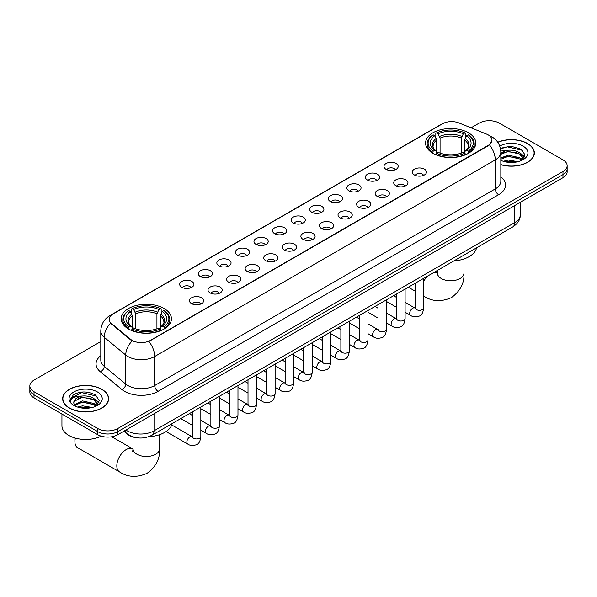 <?xml version="1.0" encoding="UTF-8"?>
<svg xmlns="http://www.w3.org/2000/svg" width="597" height="597" viewBox="0 0 597 597"><rect width="100%" height="100%" fill="white"/><g stroke="black" fill="none" stroke-linecap="round" stroke-linejoin="round"><path stroke-width="0.9" d="M164.078 308.515A25.126 14.507 0 0 0 136.698 305.373A25.126 14.507 0 0 0 121.184 318.776A25.126 14.507 0 0 0 128.549 329.029A25.126 14.507 0 0 0 155.929 332.178A25.126 14.507 0 0 0 171.436 318.776A25.126 14.507 0 0 0 164.078 308.515M468.451 132.788A25.126 14.507 0 0 0 441.071 129.639A25.126 14.507 0 0 0 425.564 143.041A25.126 14.507 0 0 0 432.922 153.302A25.126 14.507 0 0 0 460.302 156.444A25.126 14.507 0 0 0 475.816 143.041A25.126 14.507 0 0 0 468.451 132.788M386.058 169.324A7.112 4.104 180 0 1 384.647 168.167A7.112 4.104 180 0 1 387.005 163.063A7.112 4.104 180 0 1 396.117 163.518A7.112 4.104 180 0 1 397.527 168.167A7.112 4.104 180 0 1 386.058 169.324M395.251 169.749A4.269 2.463 0 0 0 394.102 168.548A4.269 2.463 0 0 0 389.901 167.929A4.269 2.463 0 0 0 386.923 169.749M367.491 180.048A7.112 4.104 180 0 1 366.073 178.884A7.112 4.104 180 0 1 368.431 173.787A7.112 4.104 180 0 1 377.543 174.242A7.112 4.104 180 0 1 378.953 178.884A7.112 4.104 180 0 1 367.491 180.048M376.677 180.473A4.269 2.463 0 0 0 375.535 179.272A4.269 2.463 0 0 0 371.327 178.652A4.269 2.463 0 0 0 368.356 180.473M348.917 190.771A7.112 4.104 180 0 1 347.506 189.607A7.112 4.104 180 0 1 349.857 184.503A7.112 4.104 180 0 1 358.976 184.966A7.112 4.104 180 0 1 360.387 189.607A7.112 4.104 180 0 1 348.917 190.771M358.103 191.197A4.269 2.463 0 0 0 356.961 189.995A4.269 2.463 0 0 0 352.76 189.368A4.269 2.463 0 0 0 349.782 191.197M330.342 201.487A7.112 4.104 180 0 1 328.932 200.331A7.112 4.104 180 0 1 331.29 195.226A7.112 4.104 180 0 1 340.402 195.682A7.112 4.104 180 0 1 341.812 200.331A7.112 4.104 180 0 1 330.342 201.487M339.536 201.92A4.269 2.463 0 0 0 338.387 200.719A4.269 2.463 0 0 0 334.186 200.092A4.269 2.463 0 0 0 331.208 201.92M311.776 212.211A7.112 4.104 180 0 1 310.365 211.054A7.112 4.104 180 0 1 312.716 205.95A7.112 4.104 180 0 1 321.828 206.405A7.112 4.104 180 0 1 323.246 211.054A7.112 4.104 180 0 1 311.776 212.211M320.962 212.636A4.269 2.463 0 0 0 319.82 211.442A4.269 2.463 0 0 0 315.619 210.816A4.269 2.463 0 0 0 312.641 212.636M293.202 222.935A7.112 4.104 180 0 1 291.791 221.771A7.112 4.104 180 0 1 294.149 216.674A7.112 4.104 180 0 1 303.261 217.129A7.112 4.104 180 0 1 304.671 221.771A7.112 4.104 180 0 1 293.202 222.935M302.395 223.36A4.269 2.463 0 0 0 301.246 222.159A4.269 2.463 0 0 0 297.045 221.539A4.269 2.463 0 0 0 294.067 223.36M274.635 233.658A7.112 4.104 180 0 1 273.225 232.494A7.112 4.104 180 0 1 275.575 227.39A7.112 4.104 180 0 1 284.687 227.853A7.112 4.104 180 0 1 286.097 232.494A7.112 4.104 180 0 1 274.635 233.658M283.821 234.084A4.269 2.463 0 0 0 282.68 232.882A4.269 2.463 0 0 0 278.478 232.255A4.269 2.463 0 0 0 275.501 234.084M256.061 244.382A7.112 4.104 180 0 1 254.65 243.218A7.112 4.104 180 0 1 257.008 238.113A7.112 4.104 180 0 1 266.12 238.569A7.112 4.104 180 0 1 267.531 243.218A7.112 4.104 180 0 1 256.061 244.382M265.255 244.807A4.269 2.463 0 0 0 264.105 243.606A4.269 2.463 0 0 0 259.904 242.979A4.269 2.463 0 0 0 256.926 244.807M237.494 255.098A7.112 4.104 180 0 1 236.076 253.941A7.112 4.104 180 0 1 238.434 248.837A7.112 4.104 180 0 1 247.546 249.292A7.112 4.104 180 0 1 248.956 253.941A7.112 4.104 180 0 1 237.494 255.098M246.68 255.523A4.269 2.463 0 0 0 245.539 254.329A4.269 2.463 0 0 0 241.33 253.703A4.269 2.463 0 0 0 238.36 255.523M218.92 265.822A7.112 4.104 180 0 1 217.509 264.658A7.112 4.104 180 0 1 219.868 259.561A7.112 4.104 180 0 1 228.979 260.016A7.112 4.104 180 0 1 230.39 264.658A7.112 4.104 180 0 1 218.92 265.822M228.114 266.247A4.269 2.463 0 0 0 226.964 265.046A4.269 2.463 0 0 0 222.763 264.426A4.269 2.463 0 0 0 219.786 266.247M200.346 276.545A7.112 4.104 180 0 1 198.935 275.381A7.112 4.104 180 0 1 201.293 270.277A7.112 4.104 180 0 1 210.405 270.74A7.112 4.104 180 0 1 211.816 275.381A7.112 4.104 180 0 1 200.346 276.545M209.54 276.971A4.269 2.463 0 0 0 208.398 275.769A4.269 2.463 0 0 0 204.189 275.142A4.269 2.463 0 0 0 201.219 276.971M181.779 287.269A7.112 4.104 180 0 1 180.369 286.105A7.112 4.104 180 0 1 182.719 281A7.112 4.104 180 0 1 191.831 281.463A7.112 4.104 180 0 1 193.249 286.105A7.112 4.104 180 0 1 181.779 287.269M190.965 287.694A4.269 2.463 0 0 0 189.824 286.493A4.269 2.463 0 0 0 185.622 285.866A4.269 2.463 0 0 0 182.645 287.694M414.385 174.958A7.112 4.104 180 0 1 412.975 173.794A7.112 4.104 180 0 1 415.325 168.697A7.112 4.104 180 0 1 424.437 169.152A7.112 4.104 180 0 1 425.848 173.794A7.112 4.104 180 0 1 414.385 174.958M423.572 175.384A4.269 2.463 0 0 0 422.43 174.182A4.269 2.463 0 0 0 418.228 173.563A4.269 2.463 0 0 0 415.251 175.384M395.811 185.682A7.112 4.104 180 0 1 394.401 184.518A7.112 4.104 180 0 1 396.759 179.413A7.112 4.104 180 0 1 405.87 179.876A7.112 4.104 180 0 1 407.281 184.518A7.112 4.104 180 0 1 395.811 185.682M405.005 186.107A4.269 2.463 0 0 0 403.856 184.906A4.269 2.463 0 0 0 399.654 184.279A4.269 2.463 0 0 0 396.677 186.107M377.244 196.398A7.112 4.104 180 0 1 375.834 195.241A7.112 4.104 180 0 1 378.185 190.137A7.112 4.104 180 0 1 387.296 190.592A7.112 4.104 180 0 1 388.707 195.241A7.112 4.104 180 0 1 377.244 196.398M386.431 196.823A4.269 2.463 0 0 0 385.289 195.629A4.269 2.463 0 0 0 381.087 195.003A4.269 2.463 0 0 0 378.11 196.823M358.67 207.122A7.112 4.104 180 0 1 357.26 205.965A7.112 4.104 180 0 1 359.618 200.861A7.112 4.104 180 0 1 368.73 201.316A7.112 4.104 180 0 1 370.14 205.965A7.112 4.104 180 0 1 358.67 207.122M367.864 207.547A4.269 2.463 0 0 0 366.715 206.346A4.269 2.463 0 0 0 362.513 205.726A4.269 2.463 0 0 0 359.536 207.547M340.103 217.845A7.112 4.104 180 0 1 338.686 216.681A7.112 4.104 180 0 1 341.044 211.584A7.112 4.104 180 0 1 350.155 212.039A7.112 4.104 180 0 1 351.566 216.681A7.112 4.104 180 0 1 340.103 217.845M349.29 218.271A4.269 2.463 0 0 0 348.148 217.069A4.269 2.463 0 0 0 343.939 216.45A4.269 2.463 0 0 0 340.969 218.271M321.529 228.569A7.112 4.104 180 0 1 320.119 227.405A7.112 4.104 180 0 1 322.477 222.3A7.112 4.104 180 0 1 331.589 222.763A7.112 4.104 180 0 1 332.999 227.405A7.112 4.104 180 0 1 321.529 228.569M330.723 228.994A4.269 2.463 0 0 0 329.574 227.793A4.269 2.463 0 0 0 325.372 227.166A4.269 2.463 0 0 0 322.395 228.994M302.955 239.285A7.112 4.104 180 0 1 301.545 238.128A7.112 4.104 180 0 1 303.903 233.024A7.112 4.104 180 0 1 313.015 233.479A7.112 4.104 180 0 1 314.425 238.128A7.112 4.104 180 0 1 302.955 239.285M312.149 239.718A4.269 2.463 0 0 0 311.007 238.516A4.269 2.463 0 0 0 306.798 237.89A4.269 2.463 0 0 0 303.828 239.718M284.388 250.009A7.112 4.104 180 0 1 282.978 248.852A7.112 4.104 180 0 1 285.329 243.748A7.112 4.104 180 0 1 294.44 244.203A7.112 4.104 180 0 1 295.858 248.852A7.112 4.104 180 0 1 284.388 250.009M293.575 250.434A4.269 2.463 0 0 0 292.433 249.233A4.269 2.463 0 0 0 288.232 248.613A4.269 2.463 0 0 0 285.254 250.434M265.814 260.732A7.112 4.104 180 0 1 264.404 259.568A7.112 4.104 180 0 1 266.762 254.471A7.112 4.104 180 0 1 275.874 254.926A7.112 4.104 180 0 1 277.284 259.568A7.112 4.104 180 0 1 265.814 260.732M275.008 261.158A4.269 2.463 0 0 0 273.859 259.956A4.269 2.463 0 0 0 269.657 259.337A4.269 2.463 0 0 0 266.68 261.158M247.248 271.456A7.112 4.104 180 0 1 245.837 270.292A7.112 4.104 180 0 1 248.188 265.187A7.112 4.104 180 0 1 257.3 265.65A7.112 4.104 180 0 1 258.71 270.292A7.112 4.104 180 0 1 247.248 271.456M256.434 271.881A4.269 2.463 0 0 0 255.292 270.68A4.269 2.463 0 0 0 251.091 270.053A4.269 2.463 0 0 0 248.113 271.881M228.673 282.172A7.112 4.104 180 0 1 227.263 281.015A7.112 4.104 180 0 1 229.621 275.911A7.112 4.104 180 0 1 238.733 276.366A7.112 4.104 180 0 1 240.143 281.015A7.112 4.104 180 0 1 228.673 282.172M237.867 282.605A4.269 2.463 0 0 0 236.718 281.403A4.269 2.463 0 0 0 232.517 280.777A4.269 2.463 0 0 0 229.539 282.605M210.107 292.896A7.112 4.104 180 0 1 208.696 291.739A7.112 4.104 180 0 1 211.047 286.635A7.112 4.104 180 0 1 220.159 287.09A7.112 4.104 180 0 1 221.569 291.739A7.112 4.104 180 0 1 210.107 292.896M219.293 293.321A4.269 2.463 0 0 0 218.151 292.127A4.269 2.463 0 0 0 213.942 291.5A4.269 2.463 0 0 0 210.972 293.321M191.533 303.619A7.112 4.104 180 0 1 190.122 302.455A7.112 4.104 180 0 1 192.48 297.358A7.112 4.104 180 0 1 201.592 297.813A7.112 4.104 180 0 1 203.002 302.455A7.112 4.104 180 0 1 191.533 303.619M200.726 304.045A4.269 2.463 0 0 0 199.577 302.843A4.269 2.463 0 0 0 195.376 302.224A4.269 2.463 0 0 0 192.398 304.045M486.525 134.086A12.798 7.388 180 0 1 488.234 134.915A12.798 7.388 180 0 1 491.98 140.138A12.798 7.388 180 0 1 488.234 145.37L150.332 340.447A12.798 7.388 180 0 1 130.803 339.462L111.475 323.529A12.798 7.388 180 0 1 109.154 319.291A12.798 7.388 180 0 1 112.908 314.059L442.526 123.758A12.798 7.388 180 0 1 458.921 122.93L486.525 134.086M136.623 437.735A14.224 8.209 180 0 1 127.631 434.377L123.818 431.235M500.823 164.712A22.992 13.276 0 0 0 534.352 152.914A22.992 13.276 0 0 0 527.621 143.526A22.992 13.276 0 0 0 497.734 142.228M101.893 389.319A22.992 13.276 0 0 0 76.841 386.438A22.992 13.276 0 0 0 62.648 398.706A22.992 13.276 0 0 0 69.379 408.087A22.992 13.276 0 0 0 94.438 410.967A22.992 13.276 0 0 0 108.632 398.706A22.992 13.276 0 0 0 101.893 389.319M491.98 140.138L489.473 144.847L488.234 145.75L148.892 341.477A16.589 9.582 60 0 1 154.69 356.513A18.962 10.947 180 0 1 127.877 356.513A18.962 10.947 180 0 1 125.751 355.051L104.214 337.29A18.962 10.947 180 0 1 100.789 331.014L100.789 360.043A18.962 10.947 0 0 0 104.214 366.327L125.751 384.08A18.962 10.947 0 0 0 127.877 385.543A18.962 10.947 0 0 0 154.69 385.543L495.271 188.913A18.962 10.947 0 0 0 500.823 181.167L500.823 152.138A18.962 10.947 180 0 1 495.271 159.884A16.589 9.582 -120 0 0 489.473 144.847M100.789 341.574L34.014 380.125A14.224 8.209 0 0 0 29.85 385.931L29.85 392.125A14.224 8.209 0 0 0 34.014 397.93L97.707 434.698L97.707 431.601A14.224 8.209 0 0 0 117.818 431.601L562.986 174.593A14.224 8.209 0 0 0 567.15 168.787A14.224 8.209 0 0 1 562.986 174.593L117.818 431.601A14.224 8.209 0 0 1 97.707 431.601L34.014 394.833L97.707 431.601L97.707 428.504A14.224 8.209 0 0 0 117.818 428.504L562.986 171.496A14.224 8.209 0 0 0 567.15 165.69A14.224 8.209 0 0 0 562.986 159.884L499.293 123.109A14.224 8.209 0 0 0 479.182 123.109L471.018 127.818M29.85 389.028A14.224 8.209 0 0 0 34.014 394.833A14.224 8.209 0 0 1 29.85 389.028M133.676 341.477L130.803 340.021L110.609 323.216A16.589 11.097 129.5 0 0 104.214 337.29L104.214 366.327A4.739 3.172 -50.5 0 1 100.333 371.767A23.701 13.686 180 0 1 100.789 355.708M29.85 385.931A14.224 8.209 0 0 0 34.014 391.736L97.707 428.504M97.707 434.698A14.224 8.209 0 0 0 117.818 434.698L562.986 177.69A14.224 8.209 0 0 0 567.15 171.884L567.15 165.69M500.823 164.556A22.753 13.134 0 0 0 534.114 152.914A22.753 13.134 0 0 0 527.449 143.623A22.753 13.134 0 0 0 497.823 142.355M503.271 161.28L508.293 160.048L518.039 161.683M505.234 161.817L508.293 161.28L515.995 162.115M500.823 157.951L508.293 155.13L519.741 157.727L522.181 160.048M500.823 159.183L508.293 156.362L519.741 158.951L521.547 160.481M500.793 151.041L507.637 150.287A11.85 6.843 0 0 0 500.823 153.653M507.637 150.287C512.181 149.81 516.218 150.653 519.741 152.81L523.211 158.265L523.129 159.168M500.823 154.265L508.293 151.444L519.741 154.033L523.173 158.884M500.823 159.966L501.502 160.615M500.823 160.317A16.589 9.582 0 0 0 523.091 159.69A16.589 9.582 0 0 0 523.091 146.138A16.589 9.582 0 0 0 499.734 146.078M521.741 160.384L524.935 154.78L521.293 149.257L510.92 146.19L500.39 148.272M500.502 148.802L507.45 146.862L522.756 150.429M503.786 152.459L507.45 151.78L516.83 152.571M521.92 154.78L524.554 156.981M503.786 157.377L507.45 156.698L516.83 157.489M521.92 159.69L522.308 159.944M505.555 161.884L515.815 162.145M520.517 153.377L524.703 156.548M520.517 158.287L522.696 159.6M69.55 407.99A22.753 13.134 0 0 0 94.348 410.84A22.753 13.134 0 0 0 108.393 398.706A22.753 13.134 0 0 0 101.729 389.416A22.753 13.134 0 0 0 76.931 386.565A22.753 13.134 0 0 0 62.886 398.706A22.753 13.134 0 0 0 69.55 407.99M61.939 414.049L61.939 425.795A23.701 13.686 0 0 0 68.879 435.474A23.701 13.686 0 0 0 101.124 436.161M77.55 407.064L82.573 405.841L92.311 407.475M79.513 407.609L82.573 407.064L90.266 407.9M74.349 404.662L82.573 400.923L94.02 403.512L96.46 405.841M74.759 405.333L82.573 402.154L94.02 404.744L95.819 406.266M96.02 406.176L99.214 400.565L95.572 395.05C87.774 391.02 80.334 390.975 73.259 394.908L70.528 399.915L70.789 401.52C70.939 397.915 74.647 396.102 81.908 396.08A11.85 6.843 0 0 0 73.789 402.572A11.85 6.843 0 0 0 74.364 404.684L75.774 406.408M81.908 396.08C86.461 395.602 90.49 396.438 94.02 398.595L97.49 404.057L97.408 404.96M73.789 402.706L74.192 401.251L82.573 397.236L94.02 399.826L97.453 404.669M97.371 391.93A16.589 9.582 0 0 0 73.909 391.93A16.589 9.582 0 0 0 73.909 405.475A16.589 9.582 0 0 0 97.371 405.475A16.589 9.582 0 0 0 97.371 391.93M70.528 400.027L71.043 398.005L81.729 392.654L97.035 396.221M78.065 398.251L81.729 397.572L91.11 398.363M96.199 400.565L98.833 402.774M78.065 403.162L81.729 402.482L91.11 403.281M96.199 405.482L96.587 405.736M79.826 407.676L90.095 407.93M94.796 399.162L98.983 402.333M94.796 404.079L96.975 405.393M432.467 153.033L433.146 151.235A22.567 13.03 0 0 1 433.146 134.847L434.698 135.743A20.388 11.768 0 0 0 434.698 150.34L436.228 151.213L436.72 153.041M436.72 152.295L436.72 140.041L434.698 135.743M435.825 137.691L435.825 133.303L436.497 132.915A22.567 13.03 0 0 1 464.876 132.915L463.324 133.81A20.388 11.768 0 0 0 438.049 133.81L440.071 138.108L440.071 153.093M461.302 153.093L461.302 138.108L463.324 133.81M453.824 260.949A26.074 15.052 0 0 0 476.57 247.815M435.825 154.339A23.514 13.574 0 0 0 465.556 154.339L464.876 153.175A22.567 13.03 0 0 1 436.497 153.175L435.825 154.735M465.556 154.735L465.556 154.339M433.146 134.847L432.467 135.235A23.514 13.574 0 0 0 427.176 143.817A23.514 13.574 0 0 0 432.467 152.399M464.876 132.915L465.556 133.303L465.556 137.691M436.497 153.175L438.049 152.28A20.388 11.768 0 0 0 463.324 152.28L464.876 153.175M434.698 150.34L433.146 151.235M438.049 133.81L436.497 132.915M436.228 138.385A18.238 10.53 0 0 0 436.228 151.213L436.31 151.272C433.721 148.765 432.668 147.063 433.146 146.168A17.537 10.127 0 0 1 436.72 140.041M468.906 152.399A23.514 13.574 0 0 0 474.205 143.817A23.514 13.574 0 0 0 468.906 135.235L468.235 134.847A22.567 13.03 0 0 1 468.235 151.235L468.906 153.033M468.235 151.235L466.682 150.34A20.388 11.768 0 0 0 466.682 135.743L468.235 134.847M466.682 135.743L464.653 140.041L464.653 152.295L465.145 151.213L466.682 150.34M464.653 140.041A17.537 10.127 0 0 1 468.227 146.168C468.705 147.071 467.652 148.772 465.063 151.272L465.145 151.213A18.238 10.53 0 0 0 465.145 138.385M464.653 153.041L464.653 152.295M75.356 438.131A13.276 7.664 120 0 0 74.909 441.668A13.276 7.664 120 0 0 77.662 447.743L119.564 471.936A13.276 7.664 -60 0 1 117.527 461.302A13.276 7.664 -60 0 1 126.198 449.601A13.276 7.664 -60 0 1 132.84 448.944L133.034 449.063M128.094 328.76L128.765 326.969A22.567 13.03 0 0 1 128.765 310.582L130.318 311.477A20.388 11.768 0 0 0 130.318 326.074L131.855 326.94L132.347 328.768M132.347 328.022L132.347 315.768L130.318 311.477M131.444 313.418L131.444 309.03L132.124 308.642A22.567 13.03 0 0 1 160.503 308.642L158.951 309.537A20.388 11.768 0 0 0 133.676 309.537L135.698 313.835L135.698 328.82M156.929 328.82L156.929 313.835L158.951 309.537M148.638 436.728A26.074 15.052 0 0 0 172.197 423.542M131.444 330.066A23.514 13.574 0 0 0 161.175 330.066L160.503 328.902A22.567 13.03 0 0 1 132.124 328.902L131.444 330.469M161.175 330.469L161.175 330.066M128.765 310.582L128.094 310.962A23.514 13.574 0 0 0 122.795 319.544A23.514 13.574 0 0 0 128.094 328.134M160.503 308.642L161.175 309.03L161.175 313.418M132.124 328.902L133.676 328.007A20.388 11.768 0 0 0 158.951 328.007L160.503 328.902M130.318 326.074L128.765 326.969M133.676 309.537L132.124 308.642M131.855 314.112A18.238 10.53 0 0 0 131.855 326.94L131.937 326.999C129.348 324.492 128.295 322.79 128.773 321.895A17.537 10.127 0 0 1 132.347 315.768M164.533 328.134A23.514 13.574 0 0 0 169.824 319.544A23.514 13.574 0 0 0 164.533 310.962L163.854 310.582A22.567 13.03 0 0 1 163.854 326.969L164.533 328.76M163.854 326.969L162.302 326.074A20.388 11.768 0 0 0 162.302 311.477L163.854 310.582M162.302 311.477L160.28 315.768L160.28 328.022L160.772 326.94L162.302 326.074M160.28 315.768A17.537 10.127 0 0 1 163.854 321.895C164.332 322.798 163.272 324.499 160.69 326.999L160.772 326.94A18.238 10.53 0 0 0 160.772 314.112M160.28 328.768L160.28 328.022M111.475 323.529L111.475 324.089M130.803 339.462L130.803 340.021M150.332 340.447L150.332 340.827M488.234 145.37L488.234 145.75M158.048 391.348A4.739 2.739 60 0 1 154.69 385.543L154.69 356.513L495.271 159.884L495.271 188.913A4.739 2.739 60 0 0 498.622 194.719L158.048 391.348A23.701 13.686 180 0 1 124.527 391.348A23.701 13.686 180 0 1 121.87 389.52L100.333 371.767M500.823 152.138C500.502 145.325 497.51 140.205 491.831 136.803L489.443 135.638A16.589 7.768 112 0 0 489.219 135.556M111.497 315.029A16.589 9.582 -120 0 0 109.773 315.679C104.102 319.082 101.109 324.193 100.789 331.014M109.773 315.679L441.131 124.37A16.589 9.582 60 0 1 442.392 123.833M132.213 340.902A16.589 11.097 129.5 0 0 125.751 355.051L125.751 384.08A4.739 3.172 -50.5 0 1 121.87 389.52M500.823 176.831A23.701 13.686 180 0 1 498.622 194.719M117.818 428.504L117.818 434.698M562.986 171.496L562.986 177.69M34.014 391.736L34.014 397.93M125.93 430.019A18.962 10.947 0 0 0 127.206 430.833A18.962 10.947 0 0 0 154.026 430.833L514.711 222.584A18.962 10.947 0 0 0 520.271 214.845C520.405 219.554 517.897 223.577 512.748 226.927L152.056 435.168A9.485 5.477 60 0 0 154.026 430.833L154.026 413.796M514.711 205.555L514.711 222.584A9.485 5.477 60 0 1 512.748 226.927M125.161 430.459A9.485 6.343 129.5 0 0 126.818 433.541L123.937 431.168M463.959 258.964L463.959 273.098A13.276 7.664 180 0 1 460.071 278.523A13.276 7.664 180 0 1 441.302 278.523A13.276 7.664 180 0 1 437.414 273.098L437.056 275.642M433.385 272.747A13.276 7.664 -60 0 1 437.213 273.217L437.414 273.329M463.959 273.098C464.533 282.844 460.362 291.023 451.436 297.619C441.265 302.045 432.094 301.575 423.937 296.209A13.276 7.664 -60 0 1 423.676 296.045M423.676 281.344A13.276 7.664 -60 0 1 427.765 275.993M461.302 138.108A17.537 10.127 0 0 0 440.071 138.108M461.794 136.452A18.238 10.53 0 0 0 439.579 136.452M159.586 434.691L159.586 448.832A13.276 7.664 180 0 1 155.698 454.25A13.276 7.664 180 0 1 136.929 454.25A13.276 7.664 180 0 1 133.041 448.832L132.683 451.377M156.929 313.835A17.537 10.127 0 0 0 135.698 313.835M157.421 312.179A18.238 10.53 0 0 0 135.206 312.179M423.676 278.351L423.676 307.843A4.269 2.463 180 0 1 422.236 309.686A4.269 2.463 180 0 1 416.393 309.582A4.269 2.463 180 0 1 415.146 307.843L415.012 308.761L415.393 308.448M423.676 307.843C423.094 312.798 421.557 315.559 419.079 316.141C415.549 317.231 412.721 316.985 410.572 315.403A4.269 2.463 -60 0 1 409.923 311.985A4.269 2.463 -60 0 1 412.706 308.231A4.269 2.463 -60 0 1 412.9 308.127A4.269 2.463 -60 0 1 414.84 308.015L415.706 308.358M405.109 289.075L405.109 318.559A4.269 2.463 180 0 1 403.662 320.41A4.269 2.463 180 0 1 397.826 320.305A4.269 2.463 180 0 1 396.572 318.559L396.438 319.485L396.818 319.171M405.109 318.559C404.52 323.514 402.99 326.283 400.505 326.865C396.983 327.954 394.147 327.708 392.005 326.126A4.269 2.463 -60 0 1 391.348 322.708A4.269 2.463 -60 0 1 394.139 318.947A4.269 2.463 -60 0 1 394.326 318.85A4.269 2.463 -60 0 1 396.274 318.738L397.139 319.082M386.535 299.798L386.535 329.283A4.269 2.463 180 0 1 385.095 331.134A4.269 2.463 180 0 1 379.252 331.029A4.269 2.463 180 0 1 378.005 329.283L377.864 330.208L378.252 329.887M386.535 329.283C385.953 334.238 384.416 337.007 381.931 337.589C378.408 338.678 375.573 338.432 373.431 336.85A4.269 2.463 -60 0 1 372.782 333.432A4.269 2.463 -60 0 1 375.565 329.671A4.269 2.463 -60 0 1 375.752 329.566A4.269 2.463 -60 0 1 377.7 329.462L378.565 329.805M367.968 310.515L367.968 340.006A4.269 2.463 180 0 1 366.521 341.857A4.269 2.463 180 0 1 360.685 341.745A4.269 2.463 180 0 1 359.431 340.006L359.297 340.924L359.678 340.611M367.968 340.006C367.379 344.962 365.849 347.73 363.364 348.305C359.842 349.402 357.006 349.155 354.864 347.573A4.269 2.463 -60 0 1 354.208 344.156A4.269 2.463 -60 0 1 356.999 340.394A4.269 2.463 -60 0 1 357.185 340.29A4.269 2.463 -60 0 1 359.125 340.178L359.991 340.521M349.394 321.238L349.394 350.73A4.269 2.463 180 0 1 347.947 352.573A4.269 2.463 180 0 1 342.111 352.469A4.269 2.463 180 0 1 340.865 350.73L340.723 351.648L341.103 351.334M349.394 350.73C348.812 355.685 347.275 358.446 344.79 359.028C341.268 360.118 338.432 359.872 336.29 358.297A4.269 2.463 -60 0 1 335.633 354.872A4.269 2.463 -60 0 1 338.424 351.118A4.269 2.463 -60 0 1 338.611 351.014A4.269 2.463 -60 0 1 340.559 350.902L341.424 351.245M330.828 331.962L330.828 361.446A4.269 2.463 180 0 1 329.38 363.297A4.269 2.463 180 0 1 323.544 363.192A4.269 2.463 180 0 1 322.29 361.446L322.156 362.372L322.537 362.058M330.828 361.446C330.238 366.401 328.708 369.17 326.223 369.752C322.693 370.841 319.865 370.595 317.723 369.013A4.269 2.463 -60 0 1 317.067 365.595A4.269 2.463 -60 0 1 319.85 361.834A4.269 2.463 -60 0 1 320.044 361.737A4.269 2.463 -60 0 1 321.984 361.625L322.85 361.969M312.253 342.685L312.253 372.17A4.269 2.463 180 0 1 310.806 374.02A4.269 2.463 180 0 1 304.97 373.916A4.269 2.463 180 0 1 303.716 372.17L303.582 373.095L303.963 372.774M312.253 372.17C311.671 377.125 310.134 379.893 307.649 380.476C304.127 381.565 301.291 381.319 299.149 379.737A4.269 2.463 -60 0 1 298.493 376.319A4.269 2.463 -60 0 1 301.284 372.558A4.269 2.463 -60 0 1 301.47 372.453A4.269 2.463 -60 0 1 303.418 372.349L304.283 372.692M293.679 353.409L293.679 382.893A4.269 2.463 180 0 1 292.239 384.744A4.269 2.463 180 0 1 286.396 384.632A4.269 2.463 180 0 1 285.15 382.893L285.015 383.811L285.396 383.498M293.679 382.893C293.097 387.849 291.56 390.617 289.082 391.192C285.553 392.289 282.724 392.042 280.575 390.46A4.269 2.463 -60 0 1 279.926 387.043A4.269 2.463 -60 0 1 282.709 383.281A4.269 2.463 -60 0 1 282.903 383.177A4.269 2.463 -60 0 1 284.844 383.065L285.709 383.408M275.113 364.125L275.113 393.617A4.269 2.463 180 0 1 273.665 395.46A4.269 2.463 180 0 1 267.829 395.356A4.269 2.463 180 0 1 266.575 393.617L266.441 394.535L266.822 394.221M275.113 393.617C274.523 398.572 272.993 401.333 270.508 401.915C266.986 403.005 264.15 402.759 262.008 401.184A4.269 2.463 -60 0 1 261.352 397.759A4.269 2.463 -60 0 1 264.143 394.005A4.269 2.463 -60 0 1 264.329 393.901A4.269 2.463 -60 0 1 266.277 393.789L267.143 394.132M256.538 374.849L256.538 404.333A4.269 2.463 180 0 1 255.098 406.184A4.269 2.463 180 0 1 249.255 406.079A4.269 2.463 180 0 1 248.009 404.333L247.867 405.259L248.255 404.945M256.538 404.333C255.956 409.288 254.419 412.057 251.934 412.639C248.412 413.728 245.583 413.482 243.434 411.9A4.269 2.463 -60 0 1 242.785 408.482A4.269 2.463 -60 0 1 245.568 404.721A4.269 2.463 -60 0 1 245.763 404.624A4.269 2.463 -60 0 1 247.703 404.512L248.568 404.856M237.972 385.572L237.972 415.057A4.269 2.463 180 0 1 236.524 416.907A4.269 2.463 180 0 1 230.688 416.803A4.269 2.463 180 0 1 229.435 415.057L229.3 415.982L229.681 415.661M237.972 415.057C237.382 420.012 235.852 422.78 233.367 423.363C229.845 424.452 227.009 424.206 224.868 422.624A4.269 2.463 -60 0 1 224.211 419.206A4.269 2.463 -60 0 1 227.002 415.445A4.269 2.463 -60 0 1 227.188 415.34A4.269 2.463 -60 0 1 229.129 415.236L230.002 415.579M219.397 396.296L219.397 425.78A4.269 2.463 180 0 1 217.957 427.631A4.269 2.463 180 0 1 212.114 427.519A4.269 2.463 180 0 1 210.868 425.78L210.726 426.698L211.107 426.385M219.397 425.78C218.815 430.736 217.278 433.504 214.793 434.079C211.271 435.176 208.435 434.929 206.293 433.347A4.269 2.463 -60 0 1 205.644 429.93A4.269 2.463 -60 0 1 208.428 426.168A4.269 2.463 -60 0 1 208.614 426.064A4.269 2.463 -60 0 1 210.562 425.959L211.428 426.295M200.831 407.012L200.831 436.504A4.269 2.463 180 0 1 199.383 438.347A4.269 2.463 180 0 1 193.547 438.243A4.269 2.463 180 0 1 192.294 436.504L192.159 437.422L192.54 437.108M200.831 436.504C200.241 441.459 198.711 444.22 196.226 444.802C192.704 445.892 189.868 445.646 187.727 444.071A4.269 2.463 -60 0 1 187.07 440.646A4.269 2.463 -60 0 1 189.853 436.892A4.269 2.463 -60 0 1 190.047 436.788A4.269 2.463 -60 0 1 191.988 436.676L192.853 437.019M441.131 124.37L444.175 122.952M152.056 435.168C144.429 439.004 136.803 439.004 129.168 435.168L126.818 433.541M520.271 214.845L520.271 202.353M534.114 154.817L534.114 152.914M523.211 159.078L523.211 158.265M108.393 400.602L108.393 398.706M97.49 404.87L97.49 404.057M62.886 400.602L62.886 398.706M415.146 291.135L408.348 287.209M427.176 148.153L427.176 143.817M474.205 148.153L474.205 143.817M437.213 273.217L434.892 271.881M437.414 270.426L437.414 273.098M159.586 448.832C160.16 458.578 155.981 466.75 147.056 473.346C136.885 477.779 127.721 477.309 119.564 471.936M74.909 438.004L74.909 441.668M122.795 323.887L122.795 319.544M169.824 323.887L169.824 319.544M132.84 448.944L111.758 436.773M133.041 437.041L133.041 448.832M410.572 315.403L405.109 312.253M396.572 307.321L386.535 301.53M415.146 283.276L415.146 307.843M414.84 308.015L405.109 302.395M396.572 297.47L393.572 295.739M392.005 326.126L386.535 322.97M378.005 318.044L367.968 312.253M396.572 294L396.572 318.559M396.274 318.738L386.535 313.119M378.005 308.194L374.998 306.455M373.431 336.85L367.968 333.693M359.431 328.768L349.394 322.97M378.005 304.724L378.005 329.283M377.7 329.462L367.968 323.843M359.431 318.91L356.431 317.179M354.864 347.573L349.394 344.417M340.865 339.492L330.828 333.693M359.431 315.447L359.431 340.006M359.125 340.178L349.394 334.559M340.865 329.634L337.857 327.902M336.29 358.297L330.828 355.14M322.29 350.208L312.253 344.417M340.865 326.163L340.865 350.73M340.559 350.902L330.828 345.282M322.29 340.357L319.283 338.626M317.723 369.013L312.253 365.857M303.716 360.931L293.679 355.14M322.29 336.887L322.29 361.446M321.984 361.625L312.253 356.006M303.716 351.081L300.716 349.342M299.149 379.737L293.679 376.58M285.15 371.655L275.113 365.857M303.716 347.611L303.716 372.17M303.418 372.349L293.679 366.73M285.15 361.804L282.142 360.066M280.575 390.46L275.113 387.304M266.575 382.378L256.538 376.58M285.15 358.334L285.15 382.893M284.844 383.065L275.113 377.446M266.575 372.521L263.575 370.789M262.008 401.184L256.538 398.027M248.009 393.095L237.972 387.304M266.575 369.05L266.575 393.617M266.277 393.789L256.538 388.169M248.009 383.244L245.001 381.513M243.434 411.9L237.972 408.744M229.435 403.818L219.397 398.027M248.009 379.774L248.009 404.333M247.703 404.512L237.972 398.893M229.435 393.968L226.435 392.229M224.868 422.624L219.397 419.467M210.868 414.542L200.831 408.744M229.435 390.498L229.435 415.057M229.129 415.236L219.397 409.617M210.868 404.691L207.86 402.953M206.293 433.347L200.831 430.191M192.294 425.265L180.757 418.601M210.868 401.221L210.868 425.78M210.562 425.959L200.831 420.34M192.294 415.408L189.294 413.676M187.727 444.071L166.063 431.564M192.294 411.937L192.294 436.504M191.988 436.676L171.764 425.004"/></g></svg>
